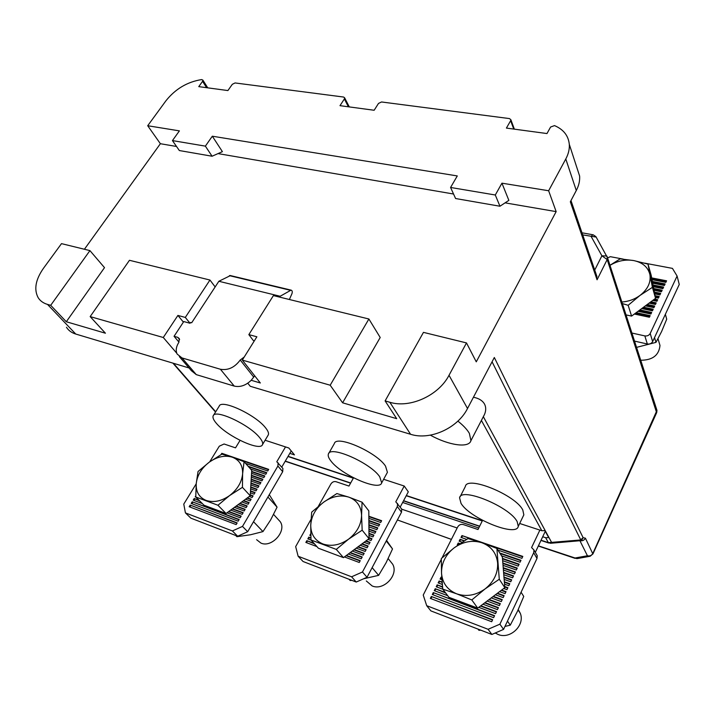 <?xml version="1.0" encoding="UTF-8"?>
<svg xmlns="http://www.w3.org/2000/svg" width="715" height="715" viewBox="0 0 715 715"><rect width="100%" height="100%" fill="white"/><g stroke="black" fill="none" stroke-linecap="round" stroke-linejoin="round"><path stroke-width="1.07" d="M576.594 166.747L579.624 176.069C579.963 180.788 578.855 185.605 576.29 190.512L570.338 201.8L597.061 279.788L596.265 274.578M207.743 87.847L202.881 80.116L201.639 79.58C187.276 81.885 175.39 88.946 165.969 100.743L147.701 125.733L179.402 130.872L172.449 140.587L205.375 146.137L212.319 136.208L222.401 151.652L212.087 156.228L205.375 146.137M176.525 146.477L160.383 143.715L147.701 125.733M160.383 143.715L84.415 249.258M89.929 250.607L61.499 243.636L43.436 268.34C35.553 279.672 33.793 289.45 38.154 297.663C40.21 300.926 43.32 303.169 47.494 304.402L50.694 305.314L89.929 250.607L104.506 267.642L66.307 321.741L50.694 305.314M597.061 279.788L607.187 259.545L607.205 256.73L606.758 255.979L601.905 255.809L607.187 259.545L656.638 412.707M579.82 540.746L581.778 540.004L583.127 537.689L494.324 357.5L467.521 408.497C457.725 428.196 430.01 440.655 410.562 434.273L250.25 386.279L247.774 383.204M466.493 342.923L423.459 332.368L385.108 400.918L389.836 402.268C409.847 408.578 438.67 395.52 449.02 375.286L466.493 342.923L476.262 361.835L556.154 211.622L505.076 202.854M212.319 136.208L457.287 175.935L450.575 187.464L455.598 198.529L499.946 206.233L495.298 194.998L501.939 183.174L548.637 190.744L556.154 211.622M548.637 190.744L565.788 158.98C568.452 153.993 569.623 149.113 569.301 144.341C568.416 135.68 563.483 129.424 554.509 125.599L550.595 127.029L546.984 133.553L506.408 128.083L510.635 120.71L510.868 119.736L509.482 118.583L381.524 101.968L378.503 103.425L374.151 110.262L339.991 105.659L344.371 98.956L344.639 97.821L343.602 97.043L235.074 82.949L232.321 84.299L227.897 90.564L198.752 86.631L202.586 81.322L206.599 87.695M265.104 440.243L288.833 448.001L294.464 454.883L289.807 453.355M542.703 536.742L545.661 537.716L548.709 537.617L544.901 530.619L541.836 530.727L519.671 523.478M383.624 479.291L404.225 486.03L408.301 491.831L400.212 507.051M328.73 453.435L334.334 443.604C336.229 434.523 376.555 452.103 385.528 466.117L387.423 472.311L387.047 473.008M460.067 496.862L465.349 486.522C466.788 475.162 515.533 494.851 522.799 510.027L523.845 514.845L523.308 515.962M213.401 415.478L219.21 406.147C221.257 398.863 255.496 414.718 265.48 427.713C268.062 430.886 269.001 433.281 268.295 434.899L268.054 435.31M482.67 417.989L484.395 414.673C486.093 410.821 486.146 407.309 484.555 404.127C482.562 400.623 478.862 398.318 473.437 397.236M430.332 435.149C448.698 445.365 468.942 448.385 470.926 440.663L469.362 433.353C467.127 429.509 463.302 425.425 457.877 421.108M189.064 367.966L75.736 334.039C71.625 332.779 68.533 330.518 66.459 327.264M66.307 321.741L105.427 333.217L90.162 316.602L163.279 337.498L177.901 315.431L183.398 322.125M176.766 353.237L163.279 337.498M242.305 360.092L330.187 385.215L368.895 318.997L273.407 295.59L248.847 334.62L256.873 336.792L242.305 360.092L260.332 382.981L251.215 380.282C245.79 385.483 240.133 387.423 234.243 386.091L196.294 374.633L191.45 370.754L179.358 356.642M385.108 400.918L396.7 418.677L342.61 402.804L330.187 385.215M251.215 380.282L254.701 375.831M196.294 374.633L181.994 357.929L177.123 354.041C175.55 350.609 176.105 346.739 178.795 342.431L179.358 338.633L177.74 337.346L174.058 336.3L178.973 342.128M177.901 315.431L185.301 317.433L190.047 323.26L183.773 321.553L174.058 336.3M279.61 297.109L280.146 296.26L218.862 281.272L230.436 275.579M218.862 281.272L191.674 322.769L190.565 322.465L190.047 323.26M289.378 299.505L291.943 293.695C292.56 291.738 292.274 290.54 291.077 290.12L280.146 296.26M181.994 357.929L220.399 369.244C228.058 370.576 234.663 367.501 240.222 360.011L244.244 357M248.847 334.62L253.342 340.555L254.352 340.832M368.895 318.997L380.201 337.498L342.61 402.804M453.551 194.015L218.012 153.6M185.301 317.433L209.951 280.03L129.46 260.296L90.162 316.602M209.951 280.03L215.161 286.93M501.939 183.174L508.857 200.37L499.946 206.233M450.575 187.464L495.298 194.998M202.881 80.116L202.586 81.322M172.449 140.587L179.34 150.543L212.087 156.228M592.905 554.018L585.433 538.189L583.127 537.689L579.561 540.763L550.711 543.257M589.661 556.341L577.541 558.522L574.842 558.049L587.426 555.761L590.17 556.243L592.967 553.875L656.727 412.519L656.96 410.374L592.878 553.383C591.654 555.51 589.839 556.306 587.426 555.761L579.919 540.728M545.661 537.716L548.369 542.649L550.452 543.275L551.631 542.462L483.385 416.765M482.571 520.341L478.004 529.52L463.204 524.533C460.871 524.006 459.03 524.819 457.68 526.982L442.04 557.87M539.888 530.083L531.585 547.565L533.962 550.005L537.251 555.716L536.992 558.442L503.575 629.388L491.866 634.455L488.086 629.289L499.901 624.177L503.575 629.388M499.901 624.177L533.694 552.749L533.962 550.005M488.086 629.289L426.703 605.685L430.886 610.896L491.866 634.455M441.298 559.336L423.226 595.059L426.703 605.685M466.663 539.369L461.023 537.43L461.962 535.571L522.817 556.413L521.896 558.344L497.962 550.121M462.194 542.22L459.146 541.166L460.085 539.298L464.41 540.781M499.758 552.972L520.976 560.283L520.046 562.222L501.555 555.832M457.904 545.125L457.26 544.901L458.208 543.034L460.031 543.668M502.466 558.388L519.126 564.162L518.196 566.11L502.654 560.703M433.29 592.583L494.583 615.669L493.618 617.689L432.316 594.523L433.29 592.583L494.423 615.999M431.333 596.471L492.653 619.708L491.688 621.728L430.358 598.419L431.333 596.471L492.501 620.03M441.924 579.74L440.091 579.061L441.057 577.139L441.763 577.407M442.308 584.45L438.152 582.913L439.117 580.991L442.102 582.09M442.835 589.24L436.213 586.774L437.178 584.843L442.522 586.827M447.706 595.693L434.264 590.644L435.238 588.704L445.266 592.458M480.829 605.766L496.505 611.638L495.54 613.649L478.746 607.339M484.993 602.62L498.418 607.616L497.461 609.627L482.911 604.193M489.158 599.483L500.321 603.612L499.374 605.614L487.076 601.056M493.323 596.337L502.234 599.608L501.278 601.61L491.241 597.91M497.479 593.2L504.129 595.631L503.181 597.615L495.397 594.773M501.635 590.063L506.023 591.654L505.076 593.638L499.562 591.636M504.727 586.55L507.909 587.694L506.962 589.669L503.709 588.499M504.343 581.796L509.795 583.744L508.848 585.719L504.531 584.164M503.968 577.068L511.672 579.802L510.733 581.778L504.155 579.427M503.592 572.357L513.54 575.879L512.601 577.845L503.78 574.708M503.217 567.683L515.408 571.964L514.469 573.922L503.405 570.016M502.842 563.027L517.267 568.059L516.337 570.007L503.029 565.351M536.384 554.223L537.251 555.716M545.277 531.299L535.321 552.364M478.049 629.12L478.943 630.317L480.739 630.156M521.074 592.226L523.746 596.426L517.446 611.343L510.269 625.169L507.471 621.112M504.969 626.42L510.269 625.169M518.268 609.573L520.306 613.327C525.293 625.259 510.054 639.755 498.015 634.428L495.236 632.998M461.962 535.571L476.208 540.889M487.961 544.919L522.629 556.797M461.595 537.626L462.337 536.134M460.085 539.298L463.964 541.067M500.116 553.535L520.788 560.667M459.718 541.362L460.469 539.861M458.208 543.034L459.611 543.954M502.511 558.844L518.938 564.546M457.832 545.107L458.592 543.597M432.888 594.737L433.701 593.119M430.931 598.634L431.753 596.998M503.253 568.13L515.229 572.34M503.628 572.804L513.361 576.245M504.003 577.505L511.493 580.169M504.379 582.233L509.616 584.11M504.754 586.979L507.739 588.052M501.26 590.349L505.854 592.011M497.113 593.477L503.959 595.979M492.957 596.614L502.064 599.957M488.801 599.751L500.16 603.952M439.117 580.991L442.138 582.493M438.724 583.127L439.528 581.527M441.057 577.139L441.79 577.809M440.663 579.275L441.459 577.684M437.178 584.843L442.558 587.23M484.645 602.888L498.257 607.956M436.785 586.988L437.589 585.379M435.238 588.704L445.668 592.994M480.48 606.034L496.344 611.969M434.836 590.858L435.65 589.24M442.746 589.124L448.94 597.32L477.718 608.125L504.817 587.667L502.368 557.119L496.898 548.432L499.285 579.239L485.101 588.91L471.811 599.948L456.679 593.825L442.746 589.124L441.521 573.019L441.316 558.531L454.195 547.824L468.012 538.538L481.892 542.739L496.898 548.432M504.817 587.667L499.285 579.239M477.718 608.125L471.811 599.948M454.195 547.824C463.088 541.55 472.32 539.852 481.892 542.739C491.205 546.278 496.451 553.035 497.631 563.009C498.051 573.189 493.877 581.822 485.101 588.91C475.868 595.398 466.395 597.043 456.679 593.825C447.367 589.92 442.317 582.984 441.521 573.019C441.432 562.991 445.651 554.59 454.195 547.824M502.877 563.474L517.088 568.434M402.652 502.466L478.764 527.992M457.171 527.983L401.75 509.196M582.716 234.895L596.149 237.067M623.212 259.107L610.306 256.676L607.58 257.936M631.908 333.038L644.832 335.907C647.245 336.22 649.032 335.415 650.194 333.485L677.087 276.026L672.449 268.384L644.76 263.165M636.198 312.678L650.167 315.637L649.408 317.245L634.348 314.037M639.88 309.944L651.678 312.428L650.927 314.028L638.039 311.311M643.554 307.218L653.188 309.229L652.438 310.828L641.721 308.585M647.236 304.492L654.69 306.038L653.939 307.638L645.395 305.859M650.909 301.775L656.191 302.856L655.441 304.447L649.077 303.133M654.591 299.049L657.693 299.683L656.942 301.265L652.75 300.407M655.047 295.679L659.185 296.519L658.435 298.101L655.387 297.476M654.368 292.095L660.669 293.356L659.927 294.938L654.708 293.883M653.689 288.52L662.162 290.21L661.42 291.783L654.028 290.299M653.01 284.963L663.636 287.064L662.894 288.637L653.349 286.742M652.33 281.424L665.12 283.935L664.378 285.5L652.67 283.194M651.66 277.903L666.586 280.807L665.853 282.371L652 279.663M677.087 276.026L679.25 284.472L652.652 341.6C651.508 343.522 649.738 344.317 647.343 343.995L634.527 341.109M665.361 314.314L666.72 319.176L661.607 331.537L655.968 342.378L654.529 337.569M636.556 347.374L655.968 342.378M658.953 341.985L659.99 345.47C658.98 355.284 652.563 360.208 640.729 360.244M652.473 282.13L664.825 284.561M651.794 278.609L666.291 281.433M635.501 313.188L649.881 316.245M626.036 314.904L631.586 316.084L655.557 298.334L651.15 275.195L648.005 264.103L652.411 287.35L640.023 295.42L628.154 305.296L622.363 303.58M609.966 265.292L620.155 258.866L633.722 260.564L648.005 264.103M655.557 298.334L652.411 287.35M631.586 316.084L628.154 305.296M609.984 265.354C617.519 260.814 625.437 259.214 633.722 260.564C642.722 262.521 648.121 267.24 649.935 274.739C651.043 282.443 647.736 289.343 640.023 295.42C634.634 299.317 628.574 301.516 621.862 302.016M639.183 310.462L651.392 313.036M642.856 307.736L652.902 309.836M646.53 305.019L654.404 306.646M650.203 302.293L655.905 303.473M653.876 299.576L657.398 300.3M655.181 296.385L658.89 297.136M654.502 292.793L660.383 293.981M653.823 289.226L661.867 290.826M653.144 285.669L663.341 287.689M291.228 450.933L281.764 467.118M285.517 446.92L276.794 461.756L282.917 468.486L282.693 471.685L247.676 531.719L237.666 536.232L232.402 530.959L242.492 526.41L247.676 531.719M232.402 530.959L185.426 512.896L190.887 518.161L237.666 536.232M282.371 467.842L282.917 468.486M185.426 512.896L183.773 504.102L196.214 483.823M209.692 461.863L219.299 446.187L224.072 443.997L235.521 447.858L240.052 440.386M242.492 526.41L277.894 466.046L278.126 462.828M221.007 454.642L221.811 453.31L268.697 469.371L267.732 471.006L245.558 463.392M248.069 466.207L266.758 472.651L265.792 474.295L250.59 469.04M251.671 471.382L264.818 475.94L263.853 477.593L251.555 473.312M192.201 501.787L239.168 519.474L238.167 521.181L191.2 503.44L192.201 501.787L239.007 519.751M190.19 505.085L237.166 522.888L236.156 524.596L189.18 506.738L190.19 505.085L237.005 523.157M195.874 497.104L195.213 496.862L195.749 495.978M202.354 503.583L193.211 500.143L194.212 498.498L199.11 500.33M228.827 511.457L241.178 516.078L240.177 517.776L226.968 512.816M232.545 508.731L243.172 512.682L242.171 514.38L230.686 510.09M236.254 506.005L245.165 509.303L244.173 510.993L234.395 507.373M239.963 503.289L247.158 505.925L246.157 507.614L238.113 504.647M243.681 500.572L249.133 502.565L248.15 504.245L241.822 501.93M247.381 497.854L251.117 499.204L250.125 500.884L245.531 499.213M250.277 494.843L253.092 495.861L252.1 497.533L249.24 496.496M250.509 490.892L255.058 492.519L254.075 494.19L250.393 492.867M250.742 486.951L257.016 489.185L256.042 490.848L250.625 488.917M250.974 483.036L258.973 485.86L257.999 487.523L250.858 484.993M251.206 479.13L260.93 482.545L259.956 484.207L251.09 481.079M251.439 475.243L262.879 479.238L261.905 480.891L251.322 477.182M221.811 453.31L227.969 455.812M236.987 458.896L268.5 469.701M248.57 466.77L266.57 472.981M251.644 471.757L264.63 476.262M191.906 503.7L192.746 502.323M189.886 507.007L190.735 505.621M251.188 479.506L260.743 482.866M250.956 483.403L258.794 486.173M250.724 487.317L256.837 489.498M250.491 491.25L254.871 492.823M250.25 495.2L252.913 496.156M247.05 498.096L250.938 499.508M243.35 500.813L248.963 502.86M239.641 503.53L246.979 506.22M235.941 506.247L244.995 509.589M232.232 508.964L243.002 512.968M194.212 498.498L199.646 500.875M228.514 511.681L241.009 516.355M193.917 500.411L194.757 499.043M195.758 496.988L203.998 505.219L226.047 513.495L250.223 495.772L251.734 470.318L244.065 461.72L242.626 473.741L242.43 487.344L229.551 495.611L217.959 505.255L195.758 496.988L196.241 483.474L198.055 471.498L209.334 462.113L221.9 454.132L232.286 457.198L244.065 461.72M250.223 495.772L242.43 487.344M226.047 513.495L217.959 505.255M209.334 462.113C217.244 456.653 224.894 455.008 232.286 457.198C239.382 459.942 242.832 465.456 242.626 473.741C241.777 482.214 237.425 489.507 229.551 495.611C221.391 501.242 213.579 502.842 206.117 500.42C199.056 497.417 195.767 491.759 196.241 483.474C197.304 475.1 201.666 467.985 209.334 462.113M251.421 475.618L262.691 479.559M235.691 535.464L236.906 536.688L250.5 534.766L262.959 531.602L270.627 519.948L277.071 507.158L269.278 494.691M267.919 497.014L277.071 507.158M253.521 521.709L262.959 531.602M278.037 519.287L280.173 521.619C287.019 530.914 271.834 548.039 260.975 543.114L256.614 539.7M353.532 477.817L348.965 486.057L335.996 481.696C333.932 481.24 332.225 482.008 330.875 484.001L318.309 506.354M404.225 486.03L395.788 501.832L401.714 509.116L401.499 512.217L367.027 577.273L356.231 582.046L351.592 576.799L362.469 571.982L367.027 577.273M362.469 571.982L397.334 506.533L397.558 503.414M351.592 576.799L298.128 556.234L303.053 561.498L356.231 582.046M311.007 519.331L295.67 546.609L298.128 556.234M310.81 535.696L309.818 535.329L310.748 533.676M311.096 540.093L307.834 538.878L308.826 537.108L310.891 537.877M316.906 546.582L305.85 542.435L306.842 540.656L314.001 543.328M346.391 555.457L360.244 560.64L359.261 562.482L344.424 556.913M350.323 552.534L362.219 556.958L361.227 558.799L348.357 554M354.247 549.621L364.185 553.294L363.202 555.126L352.289 551.077M358.17 546.707L366.143 549.629L365.159 551.462L356.213 548.164M362.094 543.793L368.1 545.983L367.117 547.806L360.137 545.25M366.017 540.88L370.048 542.336L369.074 544.16L364.051 542.336M369.003 537.635L371.988 538.708L371.022 540.522L367.975 539.423M368.976 533.31L373.927 535.088L372.962 536.902L368.985 535.472M368.94 529.011L375.867 531.477L374.901 533.283L368.958 531.165M368.904 524.739L377.797 527.876L376.832 529.681L368.922 526.875M368.877 520.475L379.719 524.283L378.753 526.079L368.895 522.602M368.842 516.239L381.64 520.708L380.675 522.495L368.86 518.357M401.008 508.15L401.714 509.116M349.081 579.284L350.162 580.5L351.816 580.339M386.261 540.978L392.517 548.941L386.565 540.406M372.14 567.63L378.628 575.361L386.118 562.714L392.517 548.941M363.631 578.775L378.628 575.361M389.836 560.676L392.651 564.18C398.979 574.815 383.696 591.126 372.131 585.934L366.303 580.955M308.826 537.108L310.909 538.243M349.993 552.784L362.049 557.271M308.487 539.119L309.309 537.644M306.842 540.656L314.484 543.874M346.069 555.698L360.083 560.944M306.503 542.676L307.334 541.192M368.851 516.65L381.453 521.047M310.989 539.977L318.381 548.226L343.459 557.637L369.012 538.654L368.806 510.868L362.067 502.189L361.567 515.381L362.165 530.19L348.661 539.101L336.282 549.397L310.989 539.977L310.739 525.275L311.677 512.146L323.707 502.145L336.872 493.565L348.822 497.14L362.067 502.189M369.012 538.654L362.165 530.19M343.459 557.637L336.282 549.397M323.707 502.145C332.073 496.308 340.447 494.637 348.822 497.14C356.919 500.241 361.164 506.318 361.567 515.381C361.263 524.631 356.964 532.541 348.661 539.101C340 545.125 331.429 546.752 322.957 543.981C314.886 540.567 310.81 534.328 310.739 525.275C311.302 516.141 315.619 508.437 323.707 502.145M310.471 535.571L310.784 535.008M353.916 549.871L364.015 553.607M357.831 546.957L365.973 549.951M361.745 544.044L367.921 546.305M365.66 541.139L369.87 542.667M369.003 538.029L371.818 539.038M368.877 520.886L379.531 524.631M368.913 525.141L377.609 528.215M368.94 529.413L375.688 531.817M368.976 533.712L373.748 535.419M379.719 476.771C370.593 462.909 330.16 445.15 328.399 454.025C327.774 455.678 328.56 457.931 330.759 460.791C340.697 474.653 379.62 491.688 381.685 482.866L379.719 476.771M517.168 521.646C509.741 506.667 460.862 486.709 459.575 497.828L461.005 503.306C469.478 518.25 516.516 537.466 518.268 526.374L517.168 521.646M259.581 437.544C249.455 424.674 215.126 408.685 213.195 415.808C212.435 417.524 213.544 420.08 216.52 423.495C227.29 436.382 260.349 451.701 262.485 444.632C263.156 443.05 262.191 440.69 259.581 437.544M467.521 408.497L449.02 375.286M565.788 158.98L576.29 190.512M594.728 270.064L601.905 255.809L591.108 236.415L592.807 234.743L582.001 232.804M215.698 411.786L173.45 363.292M492.072 361.79L580.786 539.941L548.369 542.649L541.058 540.227M482.366 520.761L406.326 495.54M353.433 477.995L288.082 456.313M481.401 420.429L541.836 530.727M75.736 334.039L47.494 304.402M389.836 402.268L410.562 434.273M177.74 337.346L179.626 339.589M253.7 377.073L240.222 360.011M220.399 369.244L234.243 386.091M510.635 120.71L513.745 129.066M344.371 98.956L348.393 106.794M229.399 275.641L290.442 290.29M580.124 540.701C582.493 541.085 584.262 540.254 585.433 538.189M538.404 545.84L576.933 558.621M479.667 526.177L403.582 500.706M350.663 482.983L285.285 461.095M533.694 552.749L536.992 558.442M451.388 539.405L397.397 519.957L451.406 539.36M656.871 410.088L607.544 257.82L595.899 236.62L593.191 234.815M644.832 335.907L647.343 343.995M652.652 341.6L650.194 333.485M277.894 466.046L282.693 471.685M397.334 506.533L401.499 512.217M570.981 200.566L596.971 276.633M484.386 414.664L470.926 440.663M215.537 412.046L172.887 363.122M579.624 176.069L569.301 144.341M510.868 119.736L514.362 129.156M344.639 97.821L349.295 106.919M291.068 290.12L230.042 275.49M285.187 461.264L350.573 483.161M403.492 500.884L479.577 526.365M538.306 546.037L575.119 558.37M548.682 543.007L540.951 540.442M482.268 520.967L406.227 495.736M353.335 478.183L287.975 456.501M520.306 613.327L518.089 609.966M659.99 345.47L657.997 338.749M280.173 521.619L273.613 514.451M392.651 564.18L388.182 558.621M387.423 472.311L381.685 482.866M523.845 514.845L518.268 526.374M268.295 434.899L262.485 444.632"/></g></svg>
